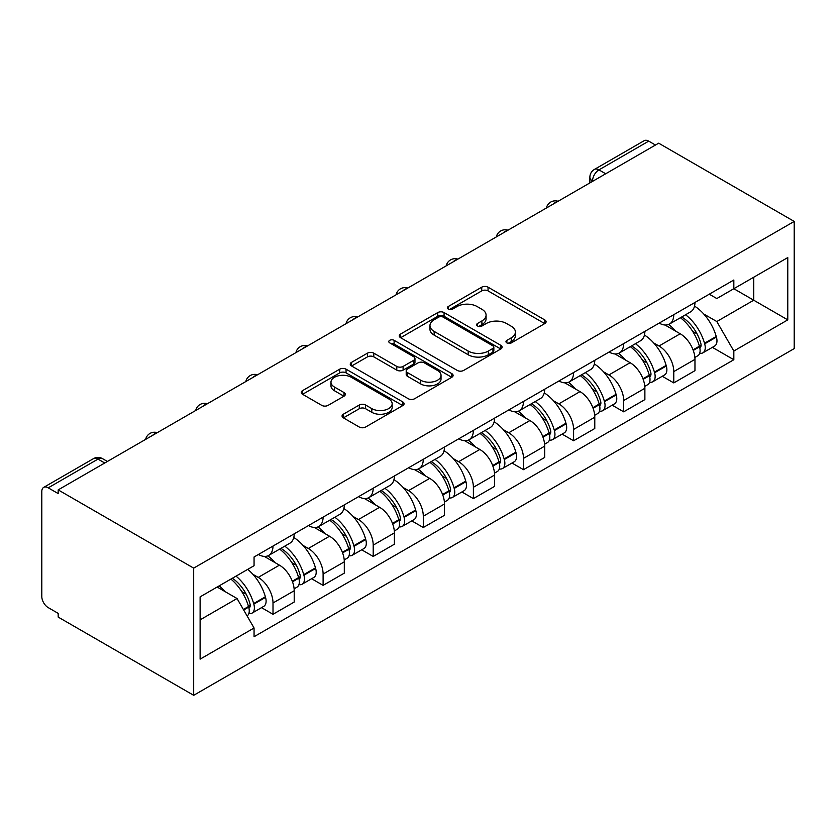 <?xml version="1.0" encoding="UTF-8"?>
<svg xmlns="http://www.w3.org/2000/svg" width="836" height="836" viewBox="0 0 836 836"><rect width="100%" height="100%" fill="white"/><g stroke="black" fill="none" stroke-linecap="round" stroke-linejoin="round"><path stroke-width="1.25" d="M506.877 342.917A3.125 1.797 0 0 0 511.298 342.917L544.79 323.574A4.462 2.571 0 0 0 546.096 321.755A4.462 2.571 0 0 0 544.79 319.937L488.046 287.176A4.462 2.571 0 0 0 481.745 287.176L448.253 306.519A3.125 1.797 0 0 0 447.344 307.794A3.125 1.797 0 0 0 448.253 309.059A3.125 1.797 0 0 0 452.663 309.059L456.999 306.561A14.264 8.235 0 0 1 477.178 306.561L481.902 309.289A14.264 8.235 0 0 1 486.082 315.109A14.264 8.235 0 0 1 481.902 320.94L477.565 323.438A3.125 1.797 0 0 0 476.656 324.713A3.125 1.797 0 0 0 477.565 325.988A3.125 1.797 0 0 0 481.985 325.988L486.312 323.49A14.264 8.235 0 0 1 506.491 323.49L511.214 326.218A14.264 8.235 0 0 1 515.394 332.038A14.264 8.235 0 0 1 511.214 337.859L506.877 340.367A3.125 1.797 0 0 0 505.968 341.642A3.125 1.797 0 0 0 506.877 342.917L506.877 340.367M343.366 414.207A4.462 2.571 0 0 0 342.06 416.025A4.462 2.571 0 0 0 343.366 417.843L359.281 427.039A4.462 2.571 0 0 0 365.593 427.039L402.785 405.565A4.462 2.571 0 0 0 404.091 403.736A4.462 2.571 0 0 0 402.785 401.917L346.052 369.167A4.462 2.571 0 0 0 339.74 369.167L302.548 390.642A4.462 2.571 0 0 0 301.242 392.46A4.462 2.571 0 0 0 302.548 394.279L321.776 405.376A4.462 2.571 0 0 0 328.078 405.376L344.004 396.191A4.462 2.571 0 0 0 345.299 394.373A4.462 2.571 0 0 0 344.004 392.544L334.463 387.047A11.923 6.887 0 0 1 330.972 382.177A11.923 6.887 0 0 1 338.329 375.813A11.923 6.887 0 0 1 351.329 377.308L388.677 398.876A11.923 6.887 0 0 1 392.168 403.736A11.923 6.887 0 0 1 384.811 410.1A11.923 6.887 0 0 1 371.811 408.605L365.593 405.011A4.462 2.571 0 0 0 359.281 405.011L343.366 414.207L343.366 417.843M193.691 568.125L58.175 489.886L658.684 143.186L794.2 221.425L193.691 568.125L193.691 695.312L794.2 348.612L794.2 221.425M457.313 370.442A4.462 2.571 0 0 0 463.625 370.442L500.816 348.967A4.462 2.571 0 0 0 502.122 347.139A4.462 2.571 0 0 0 500.816 345.32L444.073 312.57A4.462 2.571 0 0 0 437.771 312.57L400.58 334.045A4.462 2.571 0 0 0 399.274 335.863A4.462 2.571 0 0 0 400.58 337.681L457.313 370.442M390.955 343.586A3.125 1.797 0 0 1 394.111 344.024L394.111 340.315L451.795 373.619A4.462 2.571 0 0 1 453.102 375.437A4.462 2.571 0 0 1 451.795 377.266L414.604 398.741A4.462 2.571 0 0 1 408.302 398.741L351.559 365.98L351.559 362.343A4.462 2.571 0 0 0 350.253 364.162A4.462 2.571 0 0 0 351.559 365.98M351.559 362.343L367.485 353.147A4.462 2.571 0 0 1 373.786 353.147L396.797 366.429A4.462 2.571 0 0 0 403.098 366.429L413.663 360.337A4.462 2.571 0 0 0 414.969 358.519A4.462 2.571 0 0 0 413.663 356.7L389.701 342.865A3.125 1.797 0 0 1 388.792 341.59A3.125 1.797 0 0 1 390.715 339.928A3.125 1.797 0 0 1 394.111 340.315M58.175 489.886L58.175 493.585L48.227 487.837A9.081 5.246 -120 0 0 43.681 487.388A9.081 5.246 -120 0 0 41.8 491.547L41.8 596.486A9.081 5.246 -120 0 0 48.227 607.615L58.175 613.363L58.175 617.072L193.691 695.312M605.703 173.773L598.952 169.875A9.081 5.246 60 0 0 594.417 169.426L644.19 140.688A9.081 5.246 60 0 1 648.726 141.138L598.952 169.875A9.081 5.246 120 0 0 592.536 181.004L592.536 181.37M655.476 145.036L648.726 141.138M673.774 314.681A20.89 12.059 60 0 1 669.448 324.055L690.64 311.818A20.89 12.059 -120 0 0 694.967 302.444M653.658 342.927L659.008 346.01A20.89 12.059 60 0 1 673.774 371.602L694.967 359.365A20.89 12.059 -120 0 0 680.201 333.773L665.028 325.016M694.967 359.365L694.967 370.672L673.774 382.909L662.279 376.273M669.448 324.055A20.89 12.059 60 0 1 659.165 323.114M673.774 371.602L673.774 382.909M623.677 343.596A20.89 12.059 60 0 1 619.351 352.98L640.554 340.743A20.89 12.059 -120 0 0 644.88 331.37M612.192 405.188L623.677 411.824L644.88 399.598L644.88 388.28A20.89 12.059 -120 0 0 630.104 362.699L614.93 353.941M619.351 352.98A20.89 12.059 60 0 1 609.068 352.04M603.571 371.853L608.911 374.936A20.89 12.059 60 0 1 623.677 400.517L623.677 411.824M573.59 372.522A20.89 12.059 60 0 1 569.264 381.906L590.456 369.669A20.89 12.059 -120 0 0 594.783 360.285M562.095 434.114L573.59 440.75L594.783 428.513L594.783 417.206A20.89 12.059 -120 0 0 580.006 391.624L564.843 382.857M569.264 381.906A20.89 12.059 60 0 1 558.97 380.955M553.474 400.768L558.814 403.861A20.89 12.059 60 0 1 573.59 429.443L573.59 440.75M523.493 401.447A20.89 12.059 60 0 1 519.166 410.821L540.359 398.584A20.89 12.059 -120 0 0 544.685 389.21M511.998 463.039L523.493 469.675L544.685 457.438L544.685 446.131A20.89 12.059 -120 0 0 529.909 420.539L514.746 411.782M519.166 410.821A20.89 12.059 60 0 1 508.884 409.88M503.376 429.694L508.716 432.776A20.89 12.059 60 0 1 523.493 458.368L523.493 469.675M473.395 430.373A20.89 12.059 60 0 1 469.069 439.746L490.262 427.51A20.89 12.059 -120 0 0 494.588 418.136M461.9 491.965L473.395 498.601L494.588 486.364L494.588 475.047A20.89 12.059 -120 0 0 479.812 449.465L464.649 440.708M469.069 439.746A20.89 12.059 60 0 1 458.786 438.806M453.279 458.619L458.619 461.702A20.89 12.059 60 0 1 473.395 487.284L473.395 498.601M423.298 459.288A20.89 12.059 60 0 1 418.972 468.672L440.164 456.435A20.89 12.059 -120 0 0 444.491 447.051M411.803 520.88L423.298 527.516L444.491 515.279L444.491 503.972A20.89 12.059 -120 0 0 429.725 478.391L414.551 469.633M418.972 468.672A20.89 12.059 60 0 1 408.689 467.721M403.182 487.534L408.522 490.627A20.89 12.059 60 0 1 423.298 516.209L423.298 527.516M373.201 488.214A20.89 12.059 60 0 1 368.875 497.587L390.067 485.35A20.89 12.059 -120 0 0 394.393 475.977M361.706 549.806L373.201 556.442L394.393 544.205L394.393 532.898A20.89 12.059 -120 0 0 379.628 507.306L364.454 498.549M368.875 497.587A20.89 12.059 60 0 1 358.592 496.647M353.085 516.46L358.435 519.543A20.89 12.059 60 0 1 373.201 545.135L373.201 556.442M323.104 517.139A20.89 12.059 60 0 1 318.777 526.513L339.97 514.276A20.89 12.059 -120 0 0 344.296 504.902M311.609 578.731L323.104 585.367L344.307 573.13L344.307 561.823A20.89 12.059 -120 0 0 329.53 536.231L314.357 527.474M318.777 526.513A20.89 12.059 60 0 1 308.494 525.572M302.987 545.385L308.338 548.468A20.89 12.059 60 0 1 323.104 574.05L323.104 585.367M273.006 546.054A20.89 12.059 60 0 1 268.68 555.438L289.883 543.201A20.89 12.059 -120 0 0 294.209 533.817M261.522 607.647L273.006 614.282L294.209 602.045L294.209 590.738A20.89 12.059 -120 0 0 279.433 565.157L264.26 556.4M268.68 555.438A20.89 12.059 60 0 1 258.397 554.498M252.9 574.311L258.24 577.394A20.89 12.059 60 0 1 273.006 602.975L273.006 614.282M709.262 294.188L716.807 298.546L787.773 257.572L753.738 277.228L753.738 300.218L716.807 321.536L703.755 314.002M200.117 619.852L237.048 598.524L254.06 628.003L200.117 659.155L200.117 596.862L254.06 565.711L254.06 556.995L733.83 280.008L733.83 288.723L787.773 319.875L733.83 351.015L716.807 321.536M787.773 257.572L787.773 319.875M254.06 628.003L254.06 636.718L733.83 359.731L733.83 351.015M237.048 598.524L217.13 587.029M712.376 347.348L733.83 359.731M508.131 343.356L511.214 341.569A14.264 8.235 0 0 0 515.394 335.748L515.394 332.038M486.082 315.109L486.082 318.819A14.264 8.235 0 0 1 481.902 324.65L478.819 326.427M544.727 323.616L488.046 290.886A4.462 2.571 0 0 0 481.745 290.886L449.496 309.508M500.754 348.999L444.073 316.28A4.462 2.571 0 0 0 437.771 316.28L400.643 337.713M492.937 348.413A3.125 1.797 0 0 0 493.846 347.139A3.125 1.797 0 0 0 492.937 345.874L443.132 317.116A3.125 1.797 0 0 0 438.722 317.116L434.145 319.76A14.264 8.235 0 0 0 429.965 325.58A14.264 8.235 0 0 0 434.145 331.401L468.191 351.057A14.264 8.235 0 0 0 488.36 351.057L492.937 348.413L492.937 352.123A3.125 1.797 0 0 0 493.846 350.848L493.846 347.139M429.965 325.58L429.965 329.29A14.264 8.235 0 0 0 434.145 335.111L434.145 331.401M492.937 352.123L488.36 354.767A14.264 8.235 0 0 1 468.191 354.767L434.145 335.111M351.622 366.011L367.485 356.857L367.485 353.147M414.969 358.519L414.969 362.228A4.462 2.571 0 0 1 413.663 364.047L403.098 370.139A4.462 2.571 0 0 1 396.797 370.139L373.786 356.857A4.462 2.571 0 0 0 367.485 356.857M394.111 344.024L451.743 377.297M420.675 380.223A11.923 6.887 0 0 0 433.665 381.707A11.923 6.887 0 0 0 441.032 375.354A11.923 6.887 0 0 0 437.531 370.484L424.375 362.887A4.462 2.571 0 0 0 418.073 362.887L407.508 368.979A4.462 2.571 0 0 0 406.202 370.797A4.462 2.571 0 0 0 407.508 372.626L420.675 380.223L420.675 383.923A11.923 6.887 0 0 0 433.665 385.417A11.923 6.887 0 0 0 441.032 379.063L441.032 375.354M406.202 370.797L406.202 374.507A4.462 2.571 0 0 0 407.508 376.325L407.508 372.626M420.675 383.923L407.508 376.325M392.168 403.736L392.168 407.445A11.923 6.887 0 0 1 384.811 413.81A11.923 6.887 0 0 1 371.811 412.315L365.593 408.72A4.462 2.571 0 0 0 359.281 408.72L343.429 417.875M330.972 382.177L330.972 385.887A11.923 6.887 0 0 0 334.463 390.746L334.463 387.047M343.941 396.222L334.463 390.746M402.722 405.596L346.052 372.866A4.462 2.571 0 0 0 339.74 372.866L302.611 394.31M681.664 317.011A28.612 16.521 60 0 1 681.81 317.084A28.612 16.521 60 0 1 700.631 342.76L700.798 343.356A5.559 3.208 60 0 1 699.92 347.724A5.559 3.208 60 0 1 699.795 347.786M680.41 317.732A34.516 19.928 60 0 1 699.377 346.209L699.544 346.804A11.464 6.625 60 0 1 697.736 355.802L694.883 357.453M699.701 353.273A11.464 6.625 -120 0 0 702.877 352.834A11.464 6.625 -120 0 0 704.685 343.836L704.518 343.241A34.516 19.928 -120 0 0 685.551 314.764M694.538 306.112A34.516 19.928 60 0 1 716.233 336.469L716.41 337.065A11.464 6.625 60 0 1 714.592 346.073L702.877 352.834M668.633 324.462A34.516 19.928 60 0 1 675.843 331.265M692.626 331.307L697.025 333.846M631.567 345.926A28.612 16.521 60 0 1 631.713 346.01A28.612 16.521 60 0 1 650.533 371.686L650.701 372.281A5.559 3.208 60 0 1 649.823 376.649A5.559 3.208 60 0 1 649.697 376.712M630.313 346.647A34.516 19.928 60 0 1 649.279 375.134L649.447 375.719A11.464 6.625 60 0 1 647.639 384.727L644.786 386.368M649.603 382.188A11.464 6.625 -120 0 0 652.78 381.759A11.464 6.625 -120 0 0 654.588 372.751L654.421 372.166A34.516 19.928 -120 0 0 635.454 343.69M644.441 335.027A34.516 19.928 60 0 1 666.146 365.395L666.313 365.99A11.464 6.625 60 0 1 664.495 374.988L652.78 381.759M618.546 353.377A34.516 19.928 60 0 1 625.746 360.18M642.529 360.232L646.928 362.772M581.469 374.852A28.612 16.521 60 0 1 581.616 374.936A28.612 16.521 60 0 1 600.436 400.611L600.603 401.196A5.559 3.208 60 0 1 599.725 405.565A5.559 3.208 60 0 1 599.6 405.638M580.215 375.573A34.516 19.928 60 0 1 599.182 404.049L599.36 404.645A11.464 6.625 60 0 1 597.541 413.653L594.689 415.293M599.506 411.113A11.464 6.625 -120 0 0 602.683 410.685A11.464 6.625 -120 0 0 604.491 401.677L604.323 401.081A34.516 19.928 -120 0 0 585.357 372.605M594.344 363.953A34.516 19.928 60 0 1 616.048 394.32L616.216 394.916A11.464 6.625 60 0 1 614.397 403.913L602.683 410.685M568.449 382.303A34.516 19.928 60 0 1 575.659 389.106M592.431 389.158L596.831 391.697M531.372 403.778A28.612 16.521 60 0 1 531.518 403.861A28.612 16.521 60 0 1 550.339 429.526L550.516 430.122A5.559 3.208 60 0 1 549.639 434.49A5.559 3.208 60 0 1 549.513 434.553M530.118 404.499A34.516 19.928 60 0 1 549.095 432.975L549.262 433.57A11.464 6.625 60 0 1 547.444 442.568L544.591 444.219M549.409 440.039A11.464 6.625 -120 0 0 552.586 439.6A11.464 6.625 -120 0 0 554.393 430.603L554.226 430.007A34.516 19.928 -120 0 0 535.259 401.531M544.246 392.878A34.516 19.928 60 0 1 565.951 423.246L566.118 423.831A11.464 6.625 60 0 1 564.31 432.839L552.586 439.6M518.351 411.228A34.516 19.928 60 0 1 525.562 418.031M542.345 418.073L546.744 420.612M481.275 432.693A28.612 16.521 60 0 1 481.421 432.776A28.612 16.521 60 0 1 500.252 458.452L500.419 459.048A5.559 3.208 60 0 1 499.541 463.416A5.559 3.208 60 0 1 499.416 463.478M480.031 433.414A34.516 19.928 60 0 1 498.998 461.9L499.165 462.486A11.464 6.625 60 0 1 497.347 471.494L494.504 473.145M499.311 468.954A11.464 6.625 -120 0 0 502.488 468.526A11.464 6.625 -120 0 0 504.307 459.528L504.129 458.933A34.516 19.928 -120 0 0 485.162 430.456M494.16 421.804A34.516 19.928 60 0 1 515.854 452.161L516.021 452.757A11.464 6.625 60 0 1 514.213 461.765L502.488 468.526M468.254 440.144A34.516 19.928 60 0 1 475.465 446.946M492.247 446.999L496.647 449.538M431.177 461.618A28.612 16.521 60 0 1 431.324 461.702A28.612 16.521 60 0 1 450.155 487.378L450.322 487.973A5.559 3.208 60 0 1 449.444 492.341A5.559 3.208 60 0 1 449.319 492.404M429.934 462.339A34.516 19.928 60 0 1 448.901 490.816L449.068 491.411A11.464 6.625 60 0 1 447.26 500.419L444.407 502.06M449.214 497.88A11.464 6.625 -120 0 0 452.391 497.451A11.464 6.625 -120 0 0 454.209 488.443L454.032 487.848A34.516 19.928 -120 0 0 435.065 459.372M444.062 450.719A34.516 19.928 60 0 1 465.756 481.087L465.924 481.682A11.464 6.625 60 0 1 464.116 490.68L452.391 497.451M418.157 469.069A34.516 19.928 60 0 1 425.367 475.872M442.15 475.924L446.549 478.464M381.091 490.544A28.612 16.521 60 0 1 381.226 490.627A28.612 16.521 60 0 1 400.057 516.303L400.225 516.888A5.559 3.208 60 0 1 399.347 521.256A5.559 3.208 60 0 1 399.221 521.33M379.837 491.265A34.516 19.928 60 0 1 398.803 519.741L398.971 520.337A11.464 6.625 60 0 1 397.163 529.334L394.31 530.985M399.117 526.805A11.464 6.625 -120 0 0 402.294 526.377A11.464 6.625 -120 0 0 404.112 517.369L403.945 516.773A34.516 19.928 -120 0 0 384.978 488.297M393.965 479.645A34.516 19.928 60 0 1 415.659 510.012L415.826 510.597A11.464 6.625 60 0 1 414.019 519.605L402.294 526.377M368.059 497.995A34.516 19.928 60 0 1 375.27 504.798M392.053 504.839L396.452 507.389M330.993 519.459A28.612 16.521 60 0 1 331.14 519.543A28.612 16.521 60 0 1 349.96 545.218L350.127 545.814A5.559 3.208 60 0 1 349.249 550.182A5.559 3.208 60 0 1 349.124 550.245M329.739 520.191A34.516 19.928 60 0 1 348.706 548.667L348.873 549.262A11.464 6.625 60 0 1 347.065 558.26L344.213 559.911M349.03 555.721A11.464 6.625 -120 0 0 352.207 555.292A11.464 6.625 -120 0 0 354.015 546.295L353.847 545.699A34.516 19.928 -120 0 0 334.881 517.223M343.868 508.57A34.516 19.928 60 0 1 365.562 538.927L365.74 539.523A11.464 6.625 60 0 1 363.921 548.531L352.207 555.292M317.973 526.92A34.516 19.928 60 0 1 325.173 533.723M341.955 533.765L346.355 536.304M280.896 548.385A28.612 16.521 60 0 1 281.042 548.468A28.612 16.521 60 0 1 299.863 574.144L300.03 574.74A5.559 3.208 60 0 1 299.152 579.108A5.559 3.208 60 0 1 299.027 579.17M279.642 549.106A34.516 19.928 60 0 1 298.609 577.582L298.776 578.178A11.464 6.625 60 0 1 296.968 587.185L294.115 588.826M298.933 584.646A11.464 6.625 -120 0 0 302.11 584.218A11.464 6.625 -120 0 0 303.917 575.21L303.75 574.625A34.516 19.928 -120 0 0 284.783 546.138M293.77 537.485A34.516 19.928 60 0 1 315.475 567.853L315.642 568.449A11.464 6.625 60 0 1 313.824 577.446L302.11 584.218M267.875 555.835A34.516 19.928 60 0 1 275.075 562.638M291.858 562.691L296.257 565.23M232.335 578.251A28.612 16.521 60 0 1 249.765 603.069L249.943 603.655A5.559 3.208 60 0 1 249.055 608.023A5.559 3.208 60 0 1 248.929 608.096M230.893 579.087A34.516 19.928 60 0 1 248.511 606.508L248.689 607.103A11.464 6.625 60 0 1 247.111 615.954M248.835 613.572A11.464 6.625 -120 0 0 252.012 613.143A11.464 6.625 -120 0 0 253.82 604.135L253.653 603.54A34.516 19.928 -120 0 0 236.024 576.129M247.749 569.358A34.516 19.928 60 0 1 265.378 596.779L265.545 597.364A11.464 6.625 60 0 1 263.737 606.372L252.012 613.143M219.168 585.858A34.516 19.928 60 0 1 224.988 591.564M241.761 591.616L246.16 594.156M592.849 181.193L592.536 181.004A9.081 5.246 0 0 1 589.871 177.295L589.871 182.906M323.104 574.05L344.307 561.823M373.201 545.135L394.393 532.898M423.298 516.209L444.491 503.972M473.395 487.284L494.588 475.047M523.493 458.368L544.685 446.131M573.59 429.443L594.783 417.206M623.677 400.517L644.88 388.28M273.006 602.975L294.209 590.738M258.24 577.394L279.433 565.157M308.338 548.468L329.53 536.231M358.435 519.543L379.628 507.306M408.522 490.627L429.725 478.391M458.619 461.702L479.812 449.465M508.716 432.776L529.909 420.539M558.814 403.861L580.006 391.624M608.911 374.936L630.104 362.699M659.008 346.01L680.201 333.773M557.288 201.727A9.081 5.246 120 0 0 553.275 204.036M507.191 230.642A9.081 5.246 120 0 0 503.178 232.962M457.093 259.568A9.081 5.246 120 0 0 453.081 261.887M406.996 288.493A9.081 5.246 120 0 0 402.994 290.803M356.899 317.408A9.081 5.246 120 0 0 352.896 319.728M306.812 346.334A9.081 5.246 120 0 0 302.799 348.654M256.715 375.26A9.081 5.246 120 0 0 252.702 377.569M206.617 404.185A9.081 5.246 120 0 0 202.605 406.495M156.52 433.1A9.081 5.246 120 0 0 152.507 435.42M104.74 462.998L98 459.1L48.227 487.837M107.405 461.462L102.535 458.65A9.081 5.246 120 0 0 98 459.1A9.081 5.246 60 0 0 93.454 458.65L43.681 487.388M511.214 341.569L511.214 337.859M477.565 325.988L477.565 323.438M481.902 324.65L481.902 320.94M448.253 309.059L448.253 306.519M481.745 290.886L481.745 287.176M488.046 290.886L488.046 287.176M544.79 323.574L544.79 319.937M400.58 337.681L400.58 334.045M437.771 316.28L437.771 312.57M444.073 316.28L444.073 312.57M500.816 348.967L500.816 345.32M468.191 354.767L468.191 351.057M488.36 354.767L488.36 351.057M373.786 356.857L373.786 353.147M396.797 370.139L396.797 366.429M403.098 370.139L403.098 366.429M413.663 364.047L413.663 360.337M451.795 377.266L451.795 373.619M359.281 408.72L359.281 405.011M365.593 408.72L365.593 405.011M371.811 412.315L371.811 408.605M344.004 396.191L344.004 392.544M302.548 394.279L302.548 390.642M339.74 372.866L339.74 369.167M346.052 372.866L346.052 369.167M402.785 405.565L402.785 401.917M693.263 350.42L699.544 346.804M704.685 343.836L716.41 337.065M704.518 343.241L716.233 336.469M699.366 346.167L701.07 345.174M693.054 349.856L699.377 346.209M643.177 379.345L649.447 375.719M654.588 372.751L666.313 365.99M654.421 372.166L666.146 365.395M649.269 375.082L650.972 374.1M642.957 378.781L649.279 375.134M593.079 408.271L599.36 404.645M604.491 401.677L616.216 394.916M604.323 401.081L616.048 394.32M599.172 404.007L600.885 403.025M592.87 407.696L599.182 404.049M542.982 437.197L549.262 433.57M554.393 430.603L566.118 423.831M554.226 430.007L565.951 423.246M549.074 432.933L550.788 431.94M542.773 436.622L549.095 432.975M492.885 466.112L499.165 462.486M504.307 459.528L516.021 452.757M504.129 458.933L515.854 452.161M498.977 461.859L500.691 460.866M492.676 465.547L498.998 461.9M442.787 495.037L449.068 491.411M454.209 488.443L465.924 481.682M454.032 487.848L465.756 481.087M448.89 490.774L450.594 489.791M442.578 494.473L448.901 490.816M392.69 523.963L398.971 520.337M404.112 517.369L415.826 510.597M403.945 516.773L415.659 510.012M398.793 519.699L400.496 518.717M392.481 523.388L398.803 519.741M342.593 552.878L348.873 549.262M354.015 546.295L365.74 539.523M353.847 545.699L365.562 538.927M348.696 548.625L350.399 547.632M342.384 552.314L348.706 548.667M292.506 581.804L298.776 578.178M303.917 575.21L315.642 568.449M303.75 574.625L315.475 567.853M298.598 577.54L300.312 576.558M292.286 581.239L298.609 577.582M243.673 609.998L248.689 607.103M253.82 604.135L265.545 597.364M253.653 603.54L265.378 596.779M248.501 606.466L250.215 605.483M243.37 609.486L248.511 606.508M558.061 201.277A9.081 9.081 0 0 0 546.399 208.007M507.964 230.203A9.081 9.081 0 0 0 496.312 236.933M457.867 259.118A9.081 9.081 0 0 0 446.215 265.848M407.769 288.044A9.081 9.081 0 0 0 396.118 294.774M357.672 316.969A9.081 9.081 0 0 0 346.02 323.699M307.575 345.895A9.081 9.081 0 0 0 295.923 352.614M257.488 374.81A9.081 9.081 0 0 0 245.826 381.54M207.391 403.736A9.081 9.081 0 0 0 195.728 410.466M157.293 432.661A9.081 9.081 0 0 0 145.642 439.391M102.535 458.65A9.081 9.081 0 0 0 93.454 458.65M594.417 169.426A9.081 9.081 0 0 0 589.871 177.295"/></g></svg>
